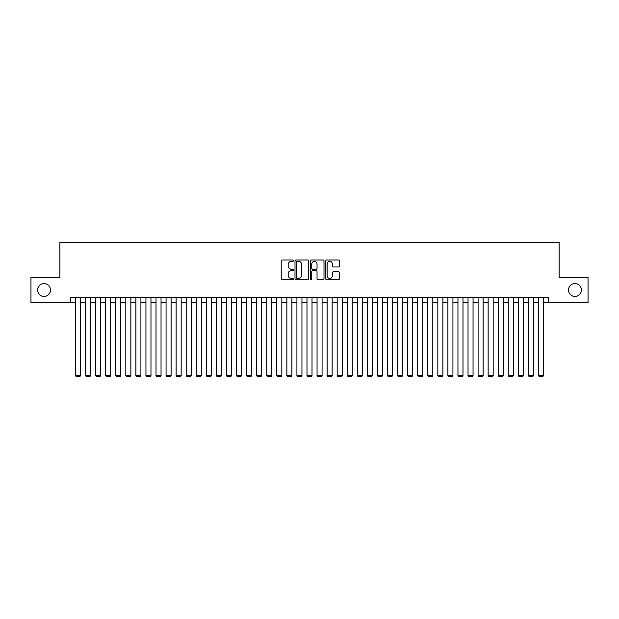 <?xml version="1.0" encoding="UTF-8"?>
<svg xmlns="http://www.w3.org/2000/svg" width="619" height="619" viewBox="0 0 619 619"><rect width="100%" height="100%" fill="white"/><g stroke="black" fill="none" stroke-linecap="round" stroke-linejoin="round"><path stroke-width="0.93" d="M293.398 260.707A0.689 0.689 0 0 0 292.702 260.011L282.21 260.011A0.99 0.99 0 0 0 281.219 261.001L281.219 278.782A0.99 0.99 0 0 0 282.21 279.773L292.702 279.773A0.689 0.689 0 0 0 293.398 279.084A0.689 0.689 0 0 0 292.702 278.388L291.348 278.388A3.165 3.165 0 0 1 288.183 275.231L288.183 273.745A3.165 3.165 0 0 1 291.348 270.588L292.702 270.588A0.689 0.689 0 0 0 293.398 269.892A0.689 0.689 0 0 0 292.702 269.203L291.348 269.203A3.165 3.165 0 0 1 288.183 266.038L288.183 264.561A3.165 3.165 0 0 1 291.348 261.396L292.702 261.396A0.689 0.689 0 0 0 293.398 260.707M568.521 290.025A6.445 6.445 0 0 0 574.966 296.462A6.445 6.445 0 0 0 581.403 290.025A6.445 6.445 0 0 0 574.966 283.579A6.445 6.445 0 0 0 568.521 290.025M37.597 290.025A6.445 6.445 0 0 0 44.034 296.462A6.445 6.445 0 0 0 50.479 290.025A6.445 6.445 0 0 0 44.034 283.579A6.445 6.445 0 0 0 37.597 290.025M338.376 266.982A0.99 0.99 0 0 0 339.359 265.992L339.359 261.001A0.99 0.99 0 0 0 338.376 260.011L326.716 260.011A0.99 0.99 0 0 0 325.726 261.001L325.726 278.782A0.99 0.99 0 0 0 326.716 279.773L338.376 279.773A0.99 0.99 0 0 0 339.359 278.782L339.359 272.762A0.99 0.99 0 0 0 338.376 271.772L333.386 271.772A0.99 0.99 0 0 0 332.395 272.762L332.395 275.749A2.646 2.646 0 0 1 329.757 278.388A2.646 2.646 0 0 1 327.111 275.749L327.111 264.042A2.646 2.646 0 0 1 329.757 261.396A2.646 2.646 0 0 1 332.395 264.042L332.395 265.992A0.99 0.99 0 0 0 333.386 266.982L338.376 266.982M70.458 302.606L30.95 302.606L30.95 277.444L59.888 277.444L59.888 242.215L559.112 242.215L559.112 277.444L588.05 277.444L588.05 302.606L548.542 302.606L548.542 297.577L70.458 297.577L70.458 302.606L75.487 302.606M308.633 261.001A0.99 0.99 0 0 0 307.651 260.011L295.99 260.011A0.99 0.99 0 0 0 295 261.001L295 278.782A0.99 0.99 0 0 0 295.99 279.773L307.651 279.773A0.99 0.99 0 0 0 308.633 278.782L308.633 261.001M311.349 260.011L323.01 260.011A0.99 0.99 0 0 1 324 261.001L324 278.782A0.99 0.99 0 0 1 323.01 279.773L318.019 279.773A0.99 0.99 0 0 1 317.036 278.782L317.036 271.571A0.99 0.99 0 0 0 316.046 270.588L312.734 270.588A0.99 0.99 0 0 0 311.744 271.571L311.744 279.084A0.689 0.689 0 0 1 311.055 279.773A0.689 0.689 0 0 1 310.367 279.084L310.367 261.001A0.99 0.99 0 0 1 311.349 260.011M80.524 302.606L85.554 302.606M90.583 302.606L95.62 302.606M100.649 302.606L105.687 302.606M110.716 302.606L115.745 302.606M120.782 302.606L125.812 302.606M130.849 302.606L135.878 302.606M140.908 302.606L145.945 302.606M150.974 302.606L156.011 302.606M161.041 302.606L166.07 302.606M171.107 302.606L176.136 302.606M181.174 302.606L186.203 302.606M191.232 302.606L196.269 302.606M201.299 302.606L206.336 302.606M211.365 302.606L216.395 302.606M221.432 302.606L226.461 302.606M231.498 302.606L236.528 302.606M241.565 302.606L246.594 302.606M251.624 302.606L256.661 302.606M261.69 302.606L266.727 302.606M271.756 302.606L276.786 302.606M281.823 302.606L286.852 302.606M291.889 302.606L296.919 302.606M301.948 302.606L306.985 302.606M312.015 302.606L317.052 302.606M322.081 302.606L327.111 302.606M332.148 302.606L337.177 302.606M342.214 302.606L347.244 302.606M352.273 302.606L357.31 302.606M362.339 302.606L367.377 302.606M372.406 302.606L377.435 302.606M382.472 302.606L387.502 302.606M392.539 302.606L397.568 302.606M402.605 302.606L407.635 302.606M412.664 302.606L417.701 302.606M422.731 302.606L427.768 302.606M432.797 302.606L437.826 302.606M442.864 302.606L447.893 302.606M452.93 302.606L457.959 302.606M462.989 302.606L468.026 302.606M473.055 302.606L478.092 302.606M483.122 302.606L488.151 302.606M493.188 302.606L498.218 302.606M503.255 302.606L508.284 302.606M513.313 302.606L518.351 302.606M523.38 302.606L528.417 302.606M533.446 302.606L538.476 302.606M543.513 302.606L548.542 302.606M297.074 261.396A0.689 0.689 0 0 0 296.385 262.092L296.385 277.699A0.689 0.689 0 0 0 297.074 278.388L298.513 278.388A3.165 3.165 0 0 0 301.67 275.231L301.67 264.561A3.165 3.165 0 0 0 298.513 261.396L297.074 261.396M317.036 264.089A2.646 2.646 0 0 0 314.39 261.45A2.646 2.646 0 0 0 311.744 264.089L311.744 268.213A0.99 0.99 0 0 0 312.734 269.203L316.046 269.203A0.99 0.99 0 0 0 317.036 268.213L317.036 264.089M80.524 297.577L80.524 375.478L75.487 375.478L75.487 297.577M80.524 375.478L79.766 376.785L76.245 376.785L75.487 375.478M90.583 297.577L90.583 375.478L85.554 375.478L85.554 297.577M90.583 375.478L89.832 376.785L86.304 376.785L85.554 375.478M100.649 297.577L100.649 375.478L95.62 375.478L95.62 297.577M100.649 375.478L99.899 376.785L96.371 376.785L95.62 375.478M110.716 297.577L110.716 375.478L105.687 375.478L105.687 297.577M110.716 375.478L109.958 376.785L106.437 376.785L105.687 375.478M120.782 297.577L120.782 375.478L115.745 375.478L115.745 297.577M120.782 375.478L120.024 376.785L116.504 376.785L115.745 375.478M130.849 297.577L130.849 375.478L125.812 375.478L125.812 297.577M130.849 375.478L130.091 376.785L126.57 376.785L125.812 375.478M140.908 297.577L140.908 375.478L135.878 375.478L135.878 297.577M140.908 375.478L140.157 376.785L136.637 376.785L135.878 375.478M150.974 297.577L150.974 375.478L145.945 375.478L145.945 297.577M150.974 375.478L150.224 376.785L146.695 376.785L145.945 375.478M161.041 297.577L161.041 375.478L156.011 375.478L156.011 297.577M161.041 375.478L160.282 376.785L156.762 376.785L156.011 375.478M171.107 297.577L171.107 375.478L166.07 375.478L166.07 297.577M171.107 375.478L170.349 376.785L166.828 376.785L166.07 375.478M181.174 297.577L181.174 375.478L176.136 375.478L176.136 297.577M181.174 375.478L180.415 376.785L176.895 376.785L176.136 375.478M191.232 297.577L191.232 375.478L186.203 375.478L186.203 297.577M191.232 375.478L190.482 376.785L186.961 376.785L186.203 375.478M201.299 297.577L201.299 375.478L196.269 375.478L196.269 297.577M201.299 375.478L200.548 376.785L197.02 376.785L196.269 375.478M211.365 297.577L211.365 375.478L206.336 375.478L206.336 297.577M211.365 375.478L210.615 376.785L207.086 376.785L206.336 375.478M221.432 297.577L221.432 375.478L216.395 375.478L216.395 297.577M221.432 375.478L220.674 376.785L217.153 376.785L216.395 375.478M231.498 297.577L231.498 375.478L226.461 375.478L226.461 297.577M231.498 375.478L230.74 376.785L227.219 376.785L226.461 375.478M241.565 297.577L241.565 375.478L236.528 375.478L236.528 297.577M241.565 375.478L240.806 376.785L237.286 376.785L236.528 375.478M251.624 297.577L251.624 375.478L246.594 375.478L246.594 297.577M251.624 375.478L250.873 376.785L247.345 376.785L246.594 375.478M261.69 297.577L261.69 375.478L256.661 375.478L256.661 297.577M261.69 375.478L260.939 376.785L257.411 376.785L256.661 375.478M271.756 297.577L271.756 375.478L266.727 375.478L266.727 297.577M271.756 375.478L270.998 376.785L267.478 376.785L266.727 375.478M281.823 297.577L281.823 375.478L276.786 375.478L276.786 297.577M281.823 375.478L281.065 376.785L277.544 376.785L276.786 375.478M291.889 297.577L291.889 375.478L286.852 375.478L286.852 297.577M291.889 375.478L291.131 376.785L287.611 376.785L286.852 375.478M301.948 297.577L301.948 375.478L296.919 375.478L296.919 297.577M301.948 375.478L301.198 376.785L297.677 376.785L296.919 375.478M312.015 297.577L312.015 375.478L306.985 375.478L306.985 297.577M312.015 375.478L311.264 376.785L307.736 376.785L306.985 375.478M322.081 297.577L322.081 375.478L317.052 375.478L317.052 297.577M322.081 375.478L321.323 376.785L317.802 376.785L317.052 375.478M332.148 297.577L332.148 375.478L327.111 375.478L327.111 297.577M332.148 375.478L331.389 376.785L327.869 376.785L327.111 375.478M342.214 297.577L342.214 375.478L337.177 375.478L337.177 297.577M342.214 375.478L341.456 376.785L337.935 376.785L337.177 375.478M352.273 297.577L352.273 375.478L347.244 375.478L347.244 297.577M352.273 375.478L351.522 376.785L348.002 376.785L347.244 375.478M362.339 297.577L362.339 375.478L357.31 375.478L357.31 297.577M362.339 375.478L361.589 376.785L358.061 376.785L357.31 375.478M372.406 297.577L372.406 375.478L367.377 375.478L367.377 297.577M372.406 375.478L371.655 376.785L368.127 376.785L367.377 375.478M382.472 297.577L382.472 375.478L377.435 375.478L377.435 297.577M382.472 375.478L381.714 376.785L378.194 376.785L377.435 375.478M392.539 297.577L392.539 375.478L387.502 375.478L387.502 297.577M392.539 375.478L391.781 376.785L388.26 376.785L387.502 375.478M402.605 297.577L402.605 375.478L397.568 375.478L397.568 297.577M402.605 375.478L401.847 376.785L398.327 376.785L397.568 375.478M412.664 297.577L412.664 375.478L407.635 375.478L407.635 297.577M412.664 375.478L411.914 376.785L408.385 376.785L407.635 375.478M422.731 297.577L422.731 375.478L417.701 375.478L417.701 297.577M422.731 375.478L421.98 376.785L418.452 376.785L417.701 375.478M432.797 297.577L432.797 375.478L427.768 375.478L427.768 297.577M432.797 375.478L432.039 376.785L428.518 376.785L427.768 375.478M442.864 297.577L442.864 375.478L437.826 375.478L437.826 297.577M442.864 375.478L442.105 376.785L438.585 376.785L437.826 375.478M452.93 297.577L452.93 375.478L447.893 375.478L447.893 297.577M452.93 375.478L452.172 376.785L448.651 376.785L447.893 375.478M462.989 297.577L462.989 375.478L457.959 375.478L457.959 297.577M462.989 375.478L462.238 376.785L458.718 376.785L457.959 375.478M473.055 297.577L473.055 375.478L468.026 375.478L468.026 297.577M473.055 375.478L472.305 376.785L468.776 376.785L468.026 375.478M483.122 297.577L483.122 375.478L478.092 375.478L478.092 297.577M483.122 375.478L482.363 376.785L478.843 376.785L478.092 375.478M493.188 297.577L493.188 375.478L488.151 375.478L488.151 297.577M493.188 375.478L492.43 376.785L488.909 376.785L488.151 375.478M503.255 297.577L503.255 375.478L498.218 375.478L498.218 297.577M503.255 375.478L502.496 376.785L498.976 376.785L498.218 375.478M513.313 297.577L513.313 375.478L508.284 375.478L508.284 297.577M513.313 375.478L512.563 376.785L509.042 376.785L508.284 375.478M523.38 297.577L523.38 375.478L518.351 375.478L518.351 297.577M523.38 375.478L522.629 376.785L519.101 376.785L518.351 375.478M533.446 297.577L533.446 375.478L528.417 375.478L528.417 297.577M533.446 375.478L532.696 376.785L529.168 376.785L528.417 375.478M543.513 297.577L543.513 375.478L538.476 375.478L538.476 297.577M543.513 375.478L542.755 376.785L539.234 376.785L538.476 375.478"/></g></svg>
